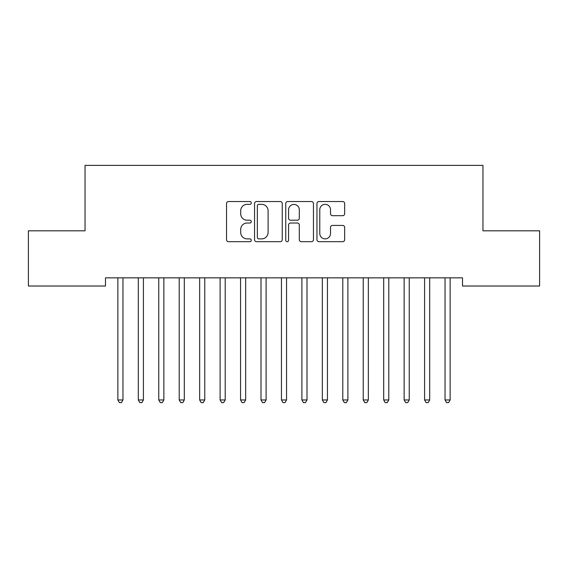 <?xml version="1.0" encoding="UTF-8"?>
<svg xmlns="http://www.w3.org/2000/svg" width="568" height="568" viewBox="0 0 568 568"><rect width="100%" height="100%" fill="white"/><g stroke="black" fill="none" stroke-linecap="round" stroke-linejoin="round"><path stroke-width="0.85" d="M251.283 202.946A1.406 1.406 0 0 0 249.877 201.541L228.556 201.541A2.009 2.009 0 0 0 226.547 203.55L226.547 239.675A2.009 2.009 0 0 0 228.556 241.684L249.877 241.684A1.406 1.406 0 0 0 251.283 240.278A1.406 1.406 0 0 0 249.877 238.872L247.123 238.872A6.426 6.426 0 0 1 240.697 232.454L240.697 229.444A6.426 6.426 0 0 1 247.123 223.018L249.877 223.018A1.406 1.406 0 0 0 251.283 221.612A1.406 1.406 0 0 0 249.877 220.206L247.123 220.206A6.426 6.426 0 0 1 240.697 213.788L240.697 210.778A6.426 6.426 0 0 1 247.123 204.352L249.877 204.352A1.406 1.406 0 0 0 251.283 202.946M342.66 215.691A2.009 2.009 0 0 0 344.662 213.682L344.662 203.55A2.009 2.009 0 0 0 342.66 201.541L318.975 201.541A2.009 2.009 0 0 0 316.965 203.55L316.965 239.675A2.009 2.009 0 0 0 318.975 241.684L342.66 241.684A2.009 2.009 0 0 0 344.662 239.675L344.662 227.434A2.009 2.009 0 0 0 342.66 225.425L332.521 225.425A2.009 2.009 0 0 0 330.512 227.434L330.512 233.505A5.368 5.368 0 0 1 325.144 238.872A5.368 5.368 0 0 1 319.777 233.505L319.777 209.72A5.368 5.368 0 0 1 325.144 204.352A5.368 5.368 0 0 1 330.512 209.72L330.512 213.682A2.009 2.009 0 0 0 332.521 215.691L342.66 215.691M462.508 277.844L105.492 277.844L105.492 286.024L28.4 286.024L28.4 230.814L85.044 230.814L85.044 165.38L482.956 165.38L482.956 230.814L539.6 230.814L539.6 286.024L462.508 286.024L462.508 277.844M282.246 203.55A2.009 2.009 0 0 0 280.237 201.541L256.551 201.541A2.009 2.009 0 0 0 254.549 203.55L254.549 239.675A2.009 2.009 0 0 0 256.551 241.684L280.237 241.684A2.009 2.009 0 0 0 282.246 239.675L282.246 203.55M287.763 201.541L311.449 201.541A2.009 2.009 0 0 1 313.451 203.55L313.451 239.675A2.009 2.009 0 0 1 311.449 241.684L301.31 241.684A2.009 2.009 0 0 1 299.308 239.675L299.308 225.027A2.009 2.009 0 0 0 297.298 223.018L290.575 223.018A2.009 2.009 0 0 0 288.565 225.027L288.565 240.278A1.406 1.406 0 0 1 287.159 241.684A1.406 1.406 0 0 1 285.754 240.278L285.754 203.55A2.009 2.009 0 0 1 287.763 201.541M258.76 204.352A1.406 1.406 0 0 0 257.354 205.758L257.354 237.467A1.406 1.406 0 0 0 258.76 238.872L261.671 238.872A6.426 6.426 0 0 0 268.096 232.454L268.096 210.778A6.426 6.426 0 0 0 261.671 204.352L258.76 204.352M299.308 209.819A5.368 5.368 0 0 0 293.933 204.452A5.368 5.368 0 0 0 288.565 209.819L288.565 218.204A2.009 2.009 0 0 0 290.575 220.206L297.298 220.206A2.009 2.009 0 0 0 299.308 218.204L299.308 209.819M122.972 278.909A2.045 2.045 -179.3 0 1 123.121 278.142A2.045 2.045 0 0 0 122.972 278.909L122.972 399.957L117.86 399.957L117.86 278.909A2.045 2.045 0 0 0 117.711 278.142A2.045 2.045 -179.3 0 1 117.86 278.909M122.972 399.957L121.438 402.62L119.394 402.62L117.86 399.957M143.42 278.909A2.045 2.045 -179.3 0 1 143.569 278.142A2.045 2.045 0 0 0 143.42 278.909L143.42 399.957L138.308 399.957L138.308 278.909A2.045 2.045 0 0 0 138.159 278.142A2.045 2.045 -179.3 0 1 138.308 278.909M163.868 278.909A2.045 2.045 -179.3 0 1 164.017 278.142A2.045 2.045 0 0 0 163.868 278.909L163.868 399.957L158.756 399.957L158.756 278.909A2.045 2.045 0 0 0 158.607 278.142A2.045 2.045 -179.3 0 1 158.756 278.909M143.42 399.957L141.886 402.62L139.842 402.62L138.308 399.957M163.868 399.957L162.334 402.62L160.29 402.62L158.756 399.957M184.316 278.909A2.045 2.045 -179.3 0 1 184.465 278.142A2.045 2.045 0 0 0 184.316 278.909L184.316 399.957L179.204 399.957L179.204 278.909A2.045 2.045 0 0 0 179.055 278.142A2.045 2.045 -179.3 0 1 179.204 278.909M204.764 278.909A2.045 2.045 -179.3 0 1 204.913 278.142A2.045 2.045 0 0 0 204.764 278.909L204.764 399.957L199.652 399.957L199.652 278.909A2.045 2.045 0 0 0 199.503 278.142A2.045 2.045 -179.3 0 1 199.652 278.909M184.316 399.957L182.782 402.62L180.738 402.62L179.204 399.957M204.764 399.957L203.23 402.62L201.186 402.62L199.652 399.957M225.212 278.909A2.045 2.045 -179.3 0 1 225.361 278.142A2.045 2.045 0 0 0 225.212 278.909L225.212 399.957L220.1 399.957L220.1 278.909A2.045 2.045 0 0 0 219.951 278.142A2.045 2.045 -179.3 0 1 220.1 278.909M225.212 399.957L223.678 402.62L221.634 402.62L220.1 399.957M245.66 278.909A2.045 2.045 -179.3 0 1 245.809 278.142A2.045 2.045 0 0 0 245.66 278.909L245.66 399.957L240.548 399.957L240.548 278.909A2.045 2.045 0 0 0 240.399 278.142A2.045 2.045 -179.3 0 1 240.548 278.909M245.66 399.957L244.126 402.62L242.082 402.62L240.548 399.957M266.108 278.909A2.045 2.045 -179.3 0 1 266.257 278.142A2.045 2.045 0 0 0 266.108 278.909L266.108 399.957L260.996 399.957L260.996 278.909A2.045 2.045 0 0 0 260.847 278.142A2.045 2.045 -179.3 0 1 260.996 278.909M266.108 399.957L264.574 402.62L262.53 402.62L260.996 399.957M286.556 278.909A2.045 2.045 -179.3 0 1 286.705 278.142A2.045 2.045 0 0 0 286.556 278.909L286.556 399.957L281.444 399.957L281.444 278.909A2.045 2.045 0 0 0 281.295 278.142A2.045 2.045 -179.3 0 1 281.444 278.909M286.556 399.957L285.022 402.62L282.978 402.62L281.444 399.957M307.004 278.909A2.045 2.045 -179.3 0 1 307.153 278.142A2.045 2.045 0 0 0 307.004 278.909L307.004 399.957L301.892 399.957L301.892 278.909A2.045 2.045 0 0 0 301.743 278.142A2.045 2.045 -179.3 0 1 301.892 278.909M307.004 399.957L305.47 402.62L303.426 402.62L301.892 399.957M327.452 278.909A2.045 2.045 -179.3 0 1 327.601 278.142A2.045 2.045 0 0 0 327.452 278.909L327.452 399.957L322.34 399.957L322.34 278.909A2.045 2.045 0 0 0 322.191 278.142A2.045 2.045 -179.3 0 1 322.34 278.909M327.452 399.957L325.918 402.62L323.874 402.62L322.34 399.957M347.9 278.909A2.045 2.045 -179.3 0 1 348.049 278.142A2.045 2.045 0 0 0 347.9 278.909L347.9 399.957L342.788 399.957L342.788 278.909A2.045 2.045 0 0 0 342.639 278.142A2.045 2.045 -179.3 0 1 342.788 278.909M347.9 399.957L346.366 402.62L344.322 402.62L342.788 399.957M368.348 278.909A2.045 2.045 -179.3 0 1 368.497 278.142A2.045 2.045 0 0 0 368.348 278.909L368.348 399.957L363.236 399.957L363.236 278.909A2.045 2.045 0 0 0 363.087 278.142A2.045 2.045 -179.3 0 1 363.236 278.909M368.348 399.957L366.814 402.62L364.77 402.62L363.236 399.957M388.796 278.909A2.045 2.045 -179.3 0 1 388.945 278.142A2.045 2.045 0 0 0 388.796 278.909L388.796 399.957L383.684 399.957L383.684 278.909A2.045 2.045 0 0 0 383.535 278.142A2.045 2.045 -179.3 0 1 383.684 278.909M388.796 399.957L387.262 402.62L385.218 402.62L383.684 399.957M409.244 278.909A2.045 2.045 -179.3 0 1 409.393 278.142A2.045 2.045 0 0 0 409.244 278.909L409.244 399.957L404.132 399.957L404.132 278.909A2.045 2.045 0 0 0 403.983 278.142A2.045 2.045 -179.3 0 1 404.132 278.909M409.244 399.957L407.71 402.62L405.666 402.62L404.132 399.957M429.692 278.909A2.045 2.045 -179.3 0 1 429.841 278.142A2.045 2.045 0 0 0 429.692 278.909L429.692 399.957L424.58 399.957L424.58 278.909A2.045 2.045 0 0 0 424.431 278.142A2.045 2.045 -179.3 0 1 424.58 278.909M429.692 399.957L428.158 402.62L426.114 402.62L424.58 399.957M450.14 278.909A2.045 2.045 -179.3 0 1 450.289 278.142A2.045 2.045 0 0 0 450.14 278.909L450.14 399.957L445.028 399.957L445.028 278.909A2.045 2.045 0 0 0 444.879 278.142A2.045 2.045 -179.3 0 1 445.028 278.909M450.14 399.957L448.606 402.62L446.562 402.62L445.028 399.957"/></g></svg>
